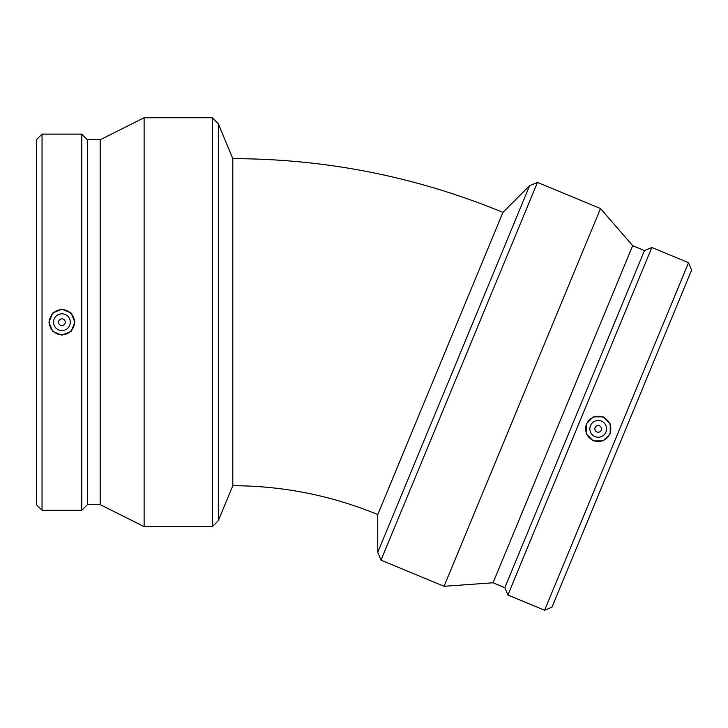 <?xml version="1.0" encoding="UTF-8"?>
<svg xmlns="http://www.w3.org/2000/svg" width="728" height="728" viewBox="0 0 728 728"><rect width="100%" height="100%" fill="white"/><g stroke="black" fill="none" stroke-linecap="round" stroke-linejoin="round"><path stroke-width="1.09" d="M232.796 158.649C326.362 158.831 416.407 176.74 502.93 212.376L377.75 514.578A378.806 378.806 0 0 0 232.796 485.74L232.796 158.649L218.336 123.751L218.336 520.647L212.349 526.635L212.349 117.763L218.336 123.751M453.699 369.014L529.638 185.667L537.464 182.428L380.99 560.178L377.75 552.352L453.699 369.014M377.75 514.578L377.75 552.352M595.113 427.591A3.349 3.349 0 0 0 598.653 432.195A3.349 3.349 0 0 0 600.873 426.836A3.349 3.349 0 0 0 595.113 427.591M590.472 425.662A8.381 8.381 0 0 1 604.859 423.769A8.381 8.381 0 0 1 599.308 437.182A8.381 8.381 0 0 1 590.472 425.662M609.827 433.679A12.567 12.567 0 0 1 593.402 440.486A12.567 12.567 0 0 1 586.604 424.06A12.567 12.567 0 0 1 603.021 417.262A12.567 12.567 0 0 1 609.827 433.679M593.238 440.895L586.213 433.852L586.231 423.905L593.247 416.862L603.194 416.853L610.21 423.887L610.201 433.833L603.175 440.877L593.238 440.895M544.599 610.237L551.97 607.188L691.6 270.088L688.542 262.708L651.833 247.502L507.88 595.031L544.599 610.237L688.542 262.708M507.88 595.031L504.822 587.66L644.462 250.559L651.833 247.502M504.822 587.66L493.038 582.782L632.678 245.673L600.509 208.545L537.464 182.428M493.038 582.782L444.034 586.286L600.509 208.545M232.796 485.74L218.336 520.647M65.265 322.195A3.349 3.349 0 0 0 60.233 319.292A3.349 3.349 0 0 0 60.233 325.098A3.349 3.349 0 0 0 65.265 322.195M70.288 322.195A8.381 8.381 0 0 1 57.721 329.447A8.381 8.381 0 0 1 57.721 314.942A8.381 8.381 0 0 1 70.288 322.195M49.349 322.195A12.567 12.567 0 0 1 61.916 309.627A12.567 12.567 0 0 1 74.483 322.195A12.567 12.567 0 0 1 61.916 334.762A12.567 12.567 0 0 1 49.349 322.195M61.916 309.182L71.089 313.004L74.884 322.195L71.089 331.386L61.916 335.208L52.735 331.386L48.94 322.195L52.735 313.004L61.916 309.182M42.042 134.116L36.4 139.758L36.4 504.631L42.042 510.273L81.782 510.273L81.782 134.116L42.042 134.116L42.042 510.273M81.782 134.116L87.424 139.758L87.424 504.631L81.782 510.273M87.424 139.758L100.182 139.758L100.182 504.631L144.117 526.635L212.349 526.635M100.182 139.758L144.117 117.763L144.117 526.635M502.93 212.376L529.638 185.667M644.462 250.559L632.678 245.673M444.034 586.286L380.99 560.178M87.424 504.631L100.182 504.631M144.117 117.763L212.349 117.763"/></g></svg>
